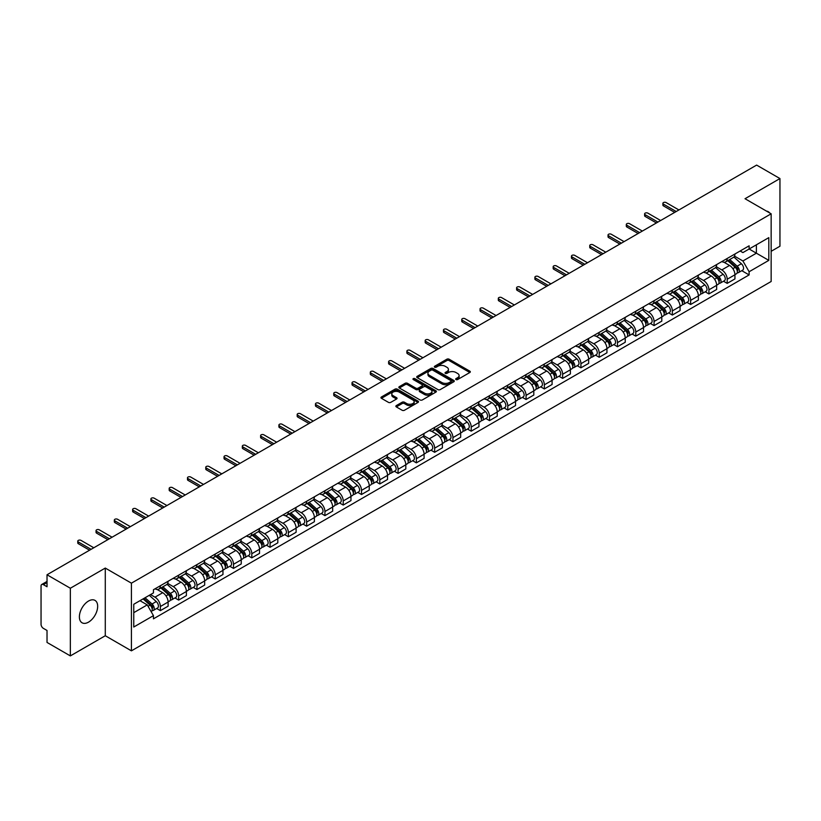 <?xml version="1.0" encoding="UTF-8"?>
<svg xmlns="http://www.w3.org/2000/svg" width="821" height="821" viewBox="0 0 821 821"><rect width="100%" height="100%" fill="white"/><g stroke="black" fill="none" stroke-linecap="round" stroke-linejoin="round"><path stroke-width="1.23" d="M456.014 379.559A1.139 0.657 0 0 0 457.625 379.559L469.848 372.498A1.632 0.944 0 0 0 470.32 371.841A1.632 0.944 0 0 0 469.848 371.174L449.138 359.218A1.632 0.944 0 0 0 446.84 359.218L434.607 366.279A1.139 0.657 0 0 0 436.218 367.203L437.809 366.289A5.203 3.007 0 0 1 445.167 366.289L446.891 367.285A5.203 3.007 0 0 1 448.42 369.409A5.203 3.007 0 0 1 446.891 371.544L445.31 372.457A1.139 0.657 0 0 0 446.922 373.381L448.502 372.467A5.203 3.007 0 0 1 455.871 372.467L457.595 373.463A5.203 3.007 0 0 1 459.113 375.587A5.203 3.007 0 0 1 457.595 377.711L456.014 378.625A1.139 0.657 0 0 0 456.014 379.559L456.014 378.625M88.524 622.144A12.931 7.461 120 0 0 96.97 610.752A12.931 7.461 120 0 0 94.99 600.387A12.931 7.461 120 0 0 88.524 601.034A12.931 7.461 120 0 0 80.078 612.425A12.931 7.461 120 0 0 82.059 622.78A12.931 7.461 120 0 0 88.524 622.144M769.626 212.926A12.931 7.461 120 0 0 768.251 211.685A12.931 7.461 120 0 0 766.486 211.11M396.327 405.584A1.632 0.944 0 0 0 395.855 406.241A1.632 0.944 0 0 0 396.327 406.908L402.136 410.264A1.632 0.944 0 0 0 404.435 410.264L418.012 402.423A1.632 0.944 0 0 0 418.494 401.767A1.632 0.944 0 0 0 418.012 401.1L397.302 389.144A1.632 0.944 0 0 0 395.004 389.144L381.426 396.984A1.632 0.944 0 0 0 380.954 397.641A1.632 0.944 0 0 0 381.426 398.308L388.446 402.362A1.632 0.944 0 0 0 390.745 402.362L396.564 399.006A1.632 0.944 0 0 0 397.036 398.339A1.632 0.944 0 0 0 396.564 397.672L393.074 395.671A4.351 2.514 0 0 1 391.802 393.895A4.351 2.514 0 0 1 394.49 391.566A4.351 2.514 0 0 1 399.232 392.11L412.871 399.981A4.351 2.514 0 0 1 414.143 401.767A4.351 2.514 0 0 1 411.454 404.086A4.351 2.514 0 0 1 406.713 403.542L404.435 402.228A1.632 0.944 0 0 0 402.136 402.228L396.327 405.584L396.327 406.908L402.136 403.583L402.136 402.228M131.422 583.167L105.283 568.07L70.349 588.236L47.023 574.772L756.623 165.093L779.95 178.557L745.016 198.723L771.155 213.809L131.422 583.167L131.422 650.837L771.155 281.49L771.155 213.809M437.921 389.606A1.632 0.944 0 0 0 440.22 389.606L453.797 381.765A1.632 0.944 0 0 0 454.27 381.108A1.632 0.944 0 0 0 453.797 380.441L433.088 368.485A1.632 0.944 0 0 0 430.789 368.485L417.212 376.326A1.632 0.944 0 0 0 416.729 376.983A1.632 0.944 0 0 0 417.212 377.65L437.921 389.606M413.692 379.805A1.139 0.657 0 0 1 414.851 379.969L414.851 378.614L435.91 390.765A1.632 0.944 0 0 1 436.382 391.432A1.632 0.944 0 0 1 435.91 392.099L422.333 399.94A1.632 0.944 0 0 1 420.034 399.94L399.324 387.974L399.324 386.65A1.632 0.944 0 0 0 398.842 387.317A1.632 0.944 0 0 0 399.324 387.974M399.324 386.65L405.133 383.294A1.632 0.944 0 0 1 407.432 383.294L415.826 388.148A1.632 0.944 0 0 0 418.135 388.148L421.984 385.921A1.632 0.944 0 0 0 422.466 385.254A1.632 0.944 0 0 0 421.984 384.587L413.24 379.538A1.139 0.657 0 0 1 414.851 378.614M70.349 588.236L70.349 655.907L47.023 642.443L47.023 630.466L43.39 628.373A3.315 1.919 -120 0 1 41.05 624.309L41.05 586.009A3.315 1.919 -120 0 1 41.738 584.49L47.023 581.432M771.155 251.308L779.95 246.228L779.95 178.557M70.349 655.907L105.283 635.741L131.422 650.837M47.023 574.772L47.023 586.748L43.39 584.655A3.315 1.919 -120 0 0 41.738 584.49M727.201 258.471A7.625 4.403 60 0 1 725.631 261.899L733.358 257.435A7.625 4.403 -120 0 0 734.939 254.007M716.23 266.692L721.813 269.914A7.625 4.403 60 0 1 727.201 279.253L734.939 274.789A7.625 4.403 -120 0 0 729.551 265.45L724.009 262.248M734.939 274.789L734.939 278.914L727.201 283.378L723.496 281.234M725.631 261.899A7.625 4.403 60 0 1 721.875 261.55M727.201 279.253L727.201 283.378M708.923 269.031A7.625 4.403 60 0 1 707.343 272.459L715.081 267.985A7.625 4.403 -120 0 0 716.651 264.567M705.208 291.794L708.923 293.939L716.651 289.474L716.651 285.339A7.625 4.403 -120 0 0 711.263 276L705.732 272.808M707.343 272.459A7.625 4.403 60 0 1 703.587 272.11M697.942 277.241L703.525 280.474A7.625 4.403 60 0 1 708.923 289.813L708.923 293.939M690.635 279.592A7.625 4.403 60 0 1 689.055 283.009L696.793 278.545A7.625 4.403 -120 0 0 698.373 275.127M686.931 302.354L690.635 304.488L698.373 300.024L698.373 295.899A7.625 4.403 -120 0 0 692.975 286.56L687.444 283.368M689.055 283.009A7.625 4.403 60 0 1 685.299 282.67M679.655 287.802L685.248 291.024A7.625 4.403 60 0 1 690.635 300.363L690.635 304.488M672.348 290.141A7.625 4.403 60 0 1 670.767 293.569L678.505 289.105A7.625 4.403 -120 0 0 680.086 285.677M668.643 312.904L672.348 315.048L680.086 310.584L680.086 306.459A7.625 4.403 -120 0 0 674.698 297.12L669.156 293.918M670.767 293.569A7.625 4.403 60 0 1 667.021 293.22M661.367 298.362L666.96 301.584A7.625 4.403 60 0 1 672.348 310.923L672.348 315.048M654.06 300.702A7.625 4.403 60 0 1 652.49 304.129L660.217 299.655A7.625 4.403 -120 0 0 661.798 296.237M650.355 323.464L654.07 325.609L661.798 321.144L661.798 317.009A7.625 4.403 -120 0 0 656.41 307.67L650.868 304.478M652.49 304.129A7.625 4.403 60 0 1 648.734 303.78M643.089 308.912L648.672 312.144A7.625 4.403 60 0 1 654.07 321.483L654.07 325.609M635.782 311.262A7.625 4.403 60 0 1 634.202 314.679L641.94 310.215A7.625 4.403 -120 0 0 643.52 306.797M632.067 334.024L635.782 336.158L643.52 331.694L643.52 327.569A7.625 4.403 -120 0 0 638.122 318.23L632.591 315.038M634.202 314.679A7.625 4.403 60 0 1 630.446 314.34M624.802 319.472L630.384 322.694A7.625 4.403 60 0 1 635.782 332.033L635.782 336.158M617.495 321.822A7.625 4.403 60 0 1 615.914 325.239L623.652 320.775A7.625 4.403 -120 0 0 625.233 317.347M613.79 344.574L617.495 346.719L625.233 342.254L625.233 338.129A7.625 4.403 -120 0 0 619.834 328.79L614.303 325.588M615.914 325.239A7.625 4.403 60 0 1 612.158 324.9M606.514 330.032L612.107 333.254A7.625 4.403 60 0 1 617.495 342.593L617.495 346.719M599.207 332.372A7.625 4.403 60 0 1 597.626 335.799L605.364 331.335A7.625 4.403 -120 0 0 606.945 327.907M595.502 355.134L599.207 357.279L606.945 352.814L606.945 348.679A7.625 4.403 -120 0 0 601.557 339.34L596.015 336.148M597.626 335.799A7.625 4.403 60 0 1 593.881 335.45M588.236 340.582L593.819 343.814A7.625 4.403 60 0 1 599.207 353.153L599.207 357.279M580.929 342.932A7.625 4.403 60 0 1 579.349 346.349L587.087 341.885A7.625 4.403 -120 0 0 588.657 338.468M577.214 365.694L580.929 367.829L588.657 363.364L588.657 359.239A7.625 4.403 -120 0 0 583.269 349.9L577.727 346.708M579.349 346.349A7.625 4.403 60 0 1 575.593 346.01M569.948 351.142L575.531 354.364A7.625 4.403 60 0 1 580.929 363.703L580.929 367.829M562.642 353.492A7.625 4.403 60 0 1 561.061 356.909L568.799 352.445A7.625 4.403 -120 0 0 570.379 349.017M558.927 376.244L562.642 378.389L570.379 373.924L570.379 369.799A7.625 4.403 -120 0 0 564.981 360.46L559.45 357.258M561.061 356.909A7.625 4.403 60 0 1 557.305 356.571M551.661 361.702L557.243 364.924A7.625 4.403 60 0 1 562.642 374.263L562.642 378.389M544.354 364.042A7.625 4.403 60 0 1 542.773 367.469L550.511 363.005A7.625 4.403 -120 0 0 552.092 359.577M540.649 386.804L544.354 388.949L552.092 384.485L552.092 380.349A7.625 4.403 -120 0 0 546.704 371.01L541.162 367.818M542.773 367.469A7.625 4.403 60 0 1 539.017 367.12M533.373 372.252L538.966 375.484A7.625 4.403 60 0 1 544.354 384.823L544.354 388.949M526.066 374.602A7.625 4.403 60 0 1 524.496 378.019L532.224 373.555A7.625 4.403 -120 0 0 533.804 370.138M522.361 397.364L526.066 399.499L533.804 395.034L533.804 390.909A7.625 4.403 -120 0 0 528.416 381.57L522.874 378.378M524.496 378.019A7.625 4.403 60 0 1 520.74 377.681M515.095 382.812L520.678 386.034A7.625 4.403 60 0 1 526.066 395.373L526.066 399.499M507.789 385.162A7.625 4.403 60 0 1 506.208 388.579L513.946 384.115A7.625 4.403 -120 0 0 515.516 380.687M504.073 407.914L507.789 410.059L515.526 405.595L515.526 401.469A7.625 4.403 -120 0 0 510.128 392.13L504.597 388.928M506.208 388.579A7.625 4.403 60 0 1 502.452 388.241M496.808 393.372L502.39 396.594A7.625 4.403 60 0 1 507.789 405.933L507.789 410.059M489.501 395.712A7.625 4.403 60 0 1 487.92 399.139L495.658 394.675A7.625 4.403 -120 0 0 497.239 391.248M485.796 418.474L489.501 420.619L497.239 416.155L497.239 412.019A7.625 4.403 -120 0 0 491.841 402.68L486.309 399.488M487.92 399.139A7.625 4.403 60 0 1 484.164 398.79M478.52 403.922L484.113 407.154A7.625 4.403 60 0 1 489.501 416.493L489.501 420.619M471.213 406.272A7.625 4.403 60 0 1 469.633 409.689L477.37 405.225A7.625 4.403 -120 0 0 478.951 401.808M467.508 429.034L471.213 431.169L478.951 426.704L478.951 422.579A7.625 4.403 -120 0 0 473.563 413.24L468.021 410.048M469.633 409.689A7.625 4.403 60 0 1 465.887 409.351M460.232 414.482L465.825 417.704A7.625 4.403 60 0 1 471.213 427.043L471.213 431.169M452.925 416.832A7.625 4.403 60 0 1 451.355 420.249L459.083 415.785A7.625 4.403 -120 0 0 460.663 412.358M449.22 439.594L452.935 441.729L460.663 437.265L460.663 433.139A7.625 4.403 -120 0 0 455.275 423.8L449.734 420.598M451.355 420.249A7.625 4.403 60 0 1 447.599 419.911M441.955 425.042L447.537 428.264A7.625 4.403 60 0 1 452.935 437.603L452.935 441.729M434.648 427.382A7.625 4.403 60 0 1 433.067 430.809L440.805 426.345A7.625 4.403 -120 0 0 442.386 422.918M430.933 450.144L434.648 452.289L442.386 447.825L442.386 443.689A7.625 4.403 -120 0 0 436.988 434.35L431.456 431.158M433.067 430.809A7.625 4.403 60 0 1 429.311 430.461M423.667 435.592L429.25 438.825A7.625 4.403 60 0 1 434.648 448.163L434.648 452.289M416.36 437.942A7.625 4.403 60 0 1 414.779 441.359L422.517 436.895A7.625 4.403 -120 0 0 424.098 433.478M412.655 460.704L416.36 462.849L424.098 458.375L424.098 454.249A7.625 4.403 -120 0 0 418.7 444.91L413.168 441.719M414.779 441.359A7.625 4.403 60 0 1 411.023 441.021M405.379 446.152L410.972 449.374A7.625 4.403 60 0 1 416.36 458.713L416.36 462.849M398.072 448.502A7.625 4.403 60 0 1 396.492 451.919L404.23 447.455A7.625 4.403 -120 0 0 405.81 444.028M394.367 471.264L398.072 473.399L405.81 468.935L405.81 464.809A7.625 4.403 -120 0 0 400.422 455.47L394.88 452.268M396.492 451.919A7.625 4.403 60 0 1 392.746 451.581M387.102 456.712L392.684 459.934A7.625 4.403 60 0 1 398.072 469.273L398.072 473.399M379.795 459.052A7.625 4.403 60 0 1 378.214 462.48L385.952 458.015A7.625 4.403 -120 0 0 387.522 454.588M376.08 481.814L379.795 483.959L387.522 479.495L387.522 475.359A7.625 4.403 -120 0 0 382.134 466.02L376.593 462.828M378.214 462.48A7.625 4.403 60 0 1 374.458 462.131M368.814 467.262L374.397 470.495A7.625 4.403 60 0 1 379.795 479.833L379.795 483.959M361.507 469.612A7.625 4.403 60 0 1 359.926 473.029L367.664 468.565A7.625 4.403 -120 0 0 369.245 465.148M357.792 492.374L361.507 494.519L369.245 490.045L369.245 485.919A7.625 4.403 -120 0 0 363.847 476.58L358.315 473.389M359.926 473.029A7.625 4.403 60 0 1 356.17 472.691M350.526 477.822L356.119 481.044A7.625 4.403 60 0 1 361.507 490.383L361.507 494.519M343.219 480.172A7.625 4.403 60 0 1 341.639 483.59L349.377 479.125A7.625 4.403 -120 0 0 350.957 475.698M339.514 502.934L343.219 505.069L350.957 500.605L350.957 496.479A7.625 4.403 -120 0 0 345.569 487.14L340.027 483.938M341.639 483.59A7.625 4.403 60 0 1 337.893 483.251M332.238 488.382L337.831 491.605A7.625 4.403 60 0 1 343.219 500.943L343.219 505.069M324.931 490.722A7.625 4.403 60 0 1 323.361 494.15L331.089 489.685A7.625 4.403 -120 0 0 332.669 486.258M321.227 513.484L324.931 515.629L332.669 511.165L332.669 507.029A7.625 4.403 -120 0 0 327.281 497.69L321.74 494.499M323.361 494.15A7.625 4.403 60 0 1 319.605 493.801M313.961 498.932L319.543 502.165A7.625 4.403 60 0 1 324.931 511.504L324.931 515.629M306.654 501.282A7.625 4.403 60 0 1 305.073 504.699L312.811 500.235A7.625 4.403 -120 0 0 314.381 496.818M302.939 524.044L306.654 526.189L314.392 521.715L314.392 517.589A7.625 4.403 -120 0 0 308.994 508.25L303.462 505.059M305.073 504.699A7.625 4.403 60 0 1 301.317 504.361M295.673 509.492L301.256 512.715A7.625 4.403 60 0 1 306.654 522.053L306.654 526.189M288.366 511.842A7.625 4.403 60 0 1 286.786 515.26L294.523 510.795A7.625 4.403 -120 0 0 296.104 507.368M284.661 534.604L288.366 536.739L296.104 532.275L296.104 528.149A7.625 4.403 -120 0 0 290.706 518.81L285.174 515.609M286.786 515.26A7.625 4.403 60 0 1 283.029 514.921M277.385 520.052L282.978 523.275A7.625 4.403 60 0 1 288.366 532.613L288.366 536.739M270.078 522.392A7.625 4.403 60 0 1 268.498 525.82L276.236 521.356A7.625 4.403 -120 0 0 277.816 517.928M266.373 545.154L270.078 547.299L277.816 542.835L277.816 538.699A7.625 4.403 -120 0 0 272.428 529.36L266.887 526.169M268.498 525.82A7.625 4.403 60 0 1 264.752 525.471M259.097 530.602L264.69 533.835A7.625 4.403 60 0 1 270.078 543.174L270.078 547.299M251.801 532.952A7.625 4.403 60 0 1 250.22 536.37L257.948 531.905A7.625 4.403 -120 0 0 259.528 528.488M248.086 555.714L251.801 557.859L259.528 553.385L259.528 549.259A7.625 4.403 -120 0 0 254.141 539.92L248.599 536.729M250.22 536.37A7.625 4.403 60 0 1 246.464 536.031M240.82 541.162L246.403 544.385A7.625 4.403 60 0 1 251.801 553.723L251.801 557.859M233.513 543.512A7.625 4.403 60 0 1 231.933 546.93L239.67 542.465A7.625 4.403 -120 0 0 241.251 539.038M229.798 566.274L233.513 568.409L241.251 563.945L241.251 559.819A7.625 4.403 -120 0 0 235.853 550.481L230.321 547.279M231.933 546.93A7.625 4.403 60 0 1 228.176 546.591M222.532 551.722L228.115 554.945A7.625 4.403 60 0 1 233.513 564.284L233.513 568.409M215.225 554.062A7.625 4.403 60 0 1 213.645 557.49L221.383 553.026A7.625 4.403 -120 0 0 222.963 549.598M211.52 576.824L215.225 578.969L222.963 574.505L222.963 570.369A7.625 4.403 -120 0 0 217.575 561.03L212.034 557.839M213.645 557.49A7.625 4.403 60 0 1 209.889 557.141M204.244 562.272L209.837 565.505A7.625 4.403 60 0 1 215.225 574.844L215.225 578.969M196.937 564.622A7.625 4.403 60 0 1 195.357 568.04L203.095 563.575A7.625 4.403 -120 0 0 204.675 560.158M193.233 587.384L196.937 589.529L204.675 585.055L204.675 580.929A7.625 4.403 -120 0 0 199.287 571.59L193.746 568.399M195.357 568.04A7.625 4.403 60 0 1 191.611 567.701M185.967 572.832L191.55 576.055A7.625 4.403 60 0 1 196.937 585.394L196.937 589.529M178.66 575.182A7.625 4.403 60 0 1 177.079 578.6L184.817 574.136A7.625 4.403 -120 0 0 186.388 570.708M174.945 597.945L178.66 600.079L186.388 595.615L186.388 591.489A7.625 4.403 -120 0 0 181 582.151L175.468 578.949M177.079 578.6A7.625 4.403 60 0 1 173.323 578.261M167.679 583.392L173.262 586.615A7.625 4.403 60 0 1 178.66 595.954L178.66 600.079M160.372 585.732A7.625 4.403 60 0 1 158.792 589.16L166.53 584.696A7.625 4.403 -120 0 0 168.11 581.268M156.657 608.494L160.372 610.639L168.11 606.175L168.11 602.039A7.625 4.403 -120 0 0 162.712 592.7L157.18 589.509M158.792 589.16A7.625 4.403 60 0 1 155.036 588.811M150.52 594.599L154.984 597.175A7.625 4.403 60 0 1 160.372 606.514L160.372 610.639M740.152 251L742.913 252.591L768.815 237.638L756.387 244.802L756.387 253.196L742.913 260.975L734.508 256.131M133.761 612.671L147.246 604.882L153.455 615.647L133.761 627.018L133.761 604.277L153.455 592.906L153.455 589.724L749.121 245.818L749.121 248.999L768.815 260.37L749.121 271.741L742.913 260.975M768.815 237.638L768.815 260.37M153.455 615.647L153.455 618.829L749.121 274.922L749.121 271.741M105.283 568.07L105.283 635.741M147.246 604.882L139.981 600.695M741.784 270.684L749.121 274.922M456.466 379.723L457.595 379.066A5.203 3.007 0 0 0 459.113 376.942L459.113 375.587M448.42 369.409L448.42 370.764A5.203 3.007 0 0 1 446.891 372.888L445.762 373.545M469.828 372.518L449.138 360.573A1.632 0.944 0 0 0 446.84 360.573L435.068 367.367M453.777 381.786L433.088 369.84A1.632 0.944 0 0 0 430.789 369.84L417.232 377.66L417.212 376.326M450.924 381.57A1.139 0.657 0 0 0 450.924 380.636L432.739 370.148A1.139 0.657 0 0 0 431.128 370.148L429.465 371.102A5.203 3.007 0 0 0 427.936 373.237A5.203 3.007 0 0 0 429.465 375.361L441.893 382.535A5.203 3.007 0 0 0 449.251 382.535L450.924 381.57L450.924 382.925A1.139 0.657 0 0 0 451.252 382.453L451.252 381.108M427.936 373.237L427.936 374.581A5.203 3.007 0 0 0 429.465 376.716L429.465 375.361M450.924 382.925L449.251 383.889A5.203 3.007 0 0 1 441.893 383.889L429.465 376.716M399.345 387.994L405.133 384.649L405.133 383.294M422.466 385.254L422.466 386.609A1.632 0.944 0 0 1 421.984 387.276L418.135 389.503A1.632 0.944 0 0 1 415.826 389.503L407.432 384.649A1.632 0.944 0 0 0 405.133 384.649M414.851 379.969L435.879 392.11M424.549 393.177A4.351 2.514 0 0 0 429.291 393.721A4.351 2.514 0 0 0 431.979 391.401A4.351 2.514 0 0 0 430.697 389.626L425.894 386.845A1.632 0.944 0 0 0 423.595 386.845L419.736 389.072A1.632 0.944 0 0 0 419.264 389.739A1.632 0.944 0 0 0 419.736 390.406L424.549 393.177L424.549 394.532A4.351 2.514 0 0 0 429.291 395.075A4.351 2.514 0 0 0 431.979 392.756L431.979 391.401M419.264 389.739L419.264 391.094A1.632 0.944 0 0 0 419.736 391.761L419.736 390.406M424.549 394.532L419.736 391.761M414.143 401.767L414.143 403.111A4.351 2.514 0 0 1 411.454 405.441A4.351 2.514 0 0 1 406.713 404.897L404.435 403.583A1.632 0.944 0 0 0 402.136 403.583M391.802 393.895L391.802 395.24A4.351 2.514 0 0 0 393.074 397.025L393.074 395.671M396.564 397.672L396.564 399.006L393.074 397.025M418.012 401.1L418.012 402.423L397.302 390.498A1.632 0.944 0 0 0 395.004 390.498L381.447 398.318M727.734 260.678L735.185 267.328A4.146 2.391 60 0 1 736.488 273.742L734.939 274.635M727.929 260.862L731.439 262.884M728.484 260.247L736.776 267.646A1.991 1.149 60 0 1 737.402 270.725A1.991 1.149 60 0 1 737.217 270.797M729.725 259.528L737.176 266.178A4.146 2.391 60 0 1 738.479 272.593A4.146 2.391 60 0 1 737.227 272.726M733.882 257.035L741.394 263.746A4.146 2.391 60 0 1 742.697 270.15L738.479 272.593M674.698 212.393L663.44 205.897A1.909 1.098 180 0 1 662.886 205.117L662.886 203.362A1.909 1.098 -0 0 0 663.44 204.131L676.217 211.51M678.916 209.96L666.139 202.582A1.909 1.098 -0 0 0 664.056 202.346A1.909 1.098 -0 0 0 662.886 203.362M709.447 271.238L716.897 277.888A4.146 2.391 60 0 1 718.201 284.292L716.651 285.185M709.642 271.412L713.151 273.444M710.196 270.807L718.488 278.206A1.991 1.149 60 0 1 719.114 281.275A1.991 1.149 60 0 1 718.929 281.346M711.438 270.088L718.888 276.739A4.146 2.391 60 0 1 720.191 283.142A4.146 2.391 60 0 1 718.939 283.276M715.594 267.595L723.116 274.296A4.146 2.391 60 0 1 724.409 280.71L720.191 283.142M691.159 281.798L698.62 288.448A4.146 2.391 60 0 1 699.913 294.852L698.373 295.745M691.364 281.972L694.864 283.994M691.918 281.357L700.21 288.756A1.991 1.149 60 0 1 700.826 291.835A1.991 1.149 60 0 1 700.652 291.907M693.16 280.649L700.611 287.299A4.146 2.391 60 0 1 701.904 293.702A4.146 2.391 60 0 1 700.652 293.836M697.306 278.155L704.829 284.856A4.146 2.391 60 0 1 706.132 291.27L701.904 293.702M656.41 222.953L645.152 216.457A1.909 1.098 180 0 1 644.598 215.677L644.598 213.912A1.909 1.098 -0 0 0 645.152 214.692L657.929 222.07M660.628 220.51L647.851 213.132A1.909 1.098 -0 0 0 645.778 212.896A1.909 1.098 -0 0 0 644.598 213.912M638.122 233.503L626.875 227.007A1.909 1.098 180 0 1 626.31 226.227L626.31 224.472A1.909 1.098 -0 0 0 626.875 225.252L639.651 232.63M642.34 231.07L629.563 223.692A1.909 1.098 -0 0 0 627.49 223.456A1.909 1.098 -0 0 0 626.31 224.472M672.881 292.348L680.332 298.998A4.146 2.391 60 0 1 681.635 305.412L680.086 306.305M673.076 292.533L676.586 294.554M673.631 291.917L681.923 299.316A1.991 1.149 60 0 1 682.549 302.395A1.991 1.149 60 0 1 682.364 302.467M674.872 291.198L682.323 297.849A4.146 2.391 60 0 1 683.626 304.263A4.146 2.391 60 0 1 682.374 304.396M679.029 288.705L686.541 295.416A4.146 2.391 60 0 1 687.844 301.82L683.626 304.263M654.594 302.908L662.044 309.558A4.146 2.391 60 0 1 663.347 315.962L661.798 316.855M654.789 303.082L658.298 305.114M655.343 302.477L663.635 309.876A1.991 1.149 60 0 1 664.261 312.945A1.991 1.149 60 0 1 664.076 313.017M656.584 301.759L664.035 308.409A4.146 2.391 60 0 1 665.338 314.812A4.146 2.391 60 0 1 664.086 314.946M660.741 299.265L668.253 305.966A4.146 2.391 60 0 1 669.556 312.38L665.338 314.812M636.306 313.468L643.756 320.118A4.146 2.391 60 0 1 645.06 326.522L643.51 327.415M636.511 313.643L640.011 315.664M637.065 313.027L645.347 320.426A1.991 1.149 60 0 1 645.973 323.505A1.991 1.149 60 0 1 645.799 323.577M638.297 312.319L645.747 318.969A4.146 2.391 60 0 1 647.051 325.373A4.146 2.391 60 0 1 645.799 325.506M642.453 309.825L649.975 316.526A4.146 2.391 60 0 1 651.269 322.94L647.051 325.373M619.834 244.063L608.587 237.567A1.909 1.098 180 0 1 608.033 236.787L608.033 235.032A1.909 1.098 -0 0 0 608.587 235.801L621.364 243.18M624.063 241.631L611.286 234.252A1.909 1.098 -0 0 0 609.203 234.016A1.909 1.098 -0 0 0 608.033 235.032M601.557 254.623L590.299 248.127A1.909 1.098 180 0 1 589.745 247.347L589.745 245.582A1.909 1.098 -0 0 0 590.299 246.362L603.076 253.74M605.775 252.18L592.998 244.802A1.909 1.098 -0 0 0 590.925 244.566A1.909 1.098 -0 0 0 589.745 245.582M583.269 265.173L572.021 258.677A1.909 1.098 180 0 1 571.457 257.897L571.457 256.142A1.909 1.098 -0 0 0 572.021 256.922L584.788 264.3M587.487 262.741L574.71 255.362A1.909 1.098 -0 0 0 572.637 255.126A1.909 1.098 -0 0 0 571.457 256.142M618.028 324.018L625.479 330.668A4.146 2.391 60 0 1 626.772 337.082L625.233 337.975M618.223 324.203L621.733 326.224M618.777 323.587L627.07 330.986A1.991 1.149 60 0 1 627.696 334.065A1.991 1.149 60 0 1 627.511 334.137M620.019 322.869L627.47 329.519A4.146 2.391 60 0 1 628.773 335.933A4.146 2.391 60 0 1 627.521 336.066M624.176 320.375L631.688 327.086A4.146 2.391 60 0 1 632.991 333.49L628.773 335.933M564.981 275.733L553.734 269.237A1.909 1.098 180 0 1 553.169 268.457L553.169 266.702A1.909 1.098 -0 0 0 553.734 267.472L566.511 274.85M569.199 273.301L556.433 265.922A1.909 1.098 -0 0 0 554.349 265.686A1.909 1.098 -0 0 0 553.169 266.702M599.74 334.578L607.191 341.228A4.146 2.391 60 0 1 608.494 347.632L606.945 348.525M599.935 334.752L603.445 336.784M600.49 334.147L608.782 341.546A1.991 1.149 60 0 1 609.408 344.615A1.991 1.149 60 0 1 609.223 344.687M601.731 333.429L609.182 340.079A4.146 2.391 60 0 1 610.485 346.483A4.146 2.391 60 0 1 609.233 346.616M605.888 330.935L613.4 337.636A4.146 2.391 60 0 1 614.703 344.05L610.485 346.483M546.704 286.293L535.446 279.797A1.909 1.098 180 0 1 534.892 279.017L534.892 277.252A1.909 1.098 -0 0 0 535.446 278.032L548.223 285.41M550.922 283.85L538.145 276.472A1.909 1.098 -0 0 0 536.062 276.236A1.909 1.098 -0 0 0 534.892 277.252M581.453 345.138L588.903 351.788A4.146 2.391 60 0 1 590.207 358.192L588.657 359.085M581.648 345.313L585.157 347.334M582.202 344.707L590.494 352.096A1.991 1.149 60 0 1 591.12 355.175A1.991 1.149 60 0 1 590.935 355.247M583.444 343.989L590.894 350.639A4.146 2.391 60 0 1 592.198 357.043A4.146 2.391 60 0 1 590.946 357.176M587.6 341.495L595.112 348.196A4.146 2.391 60 0 1 596.415 354.61L592.198 357.043M528.416 296.843L517.158 290.347A1.909 1.098 180 0 1 516.604 289.567L516.604 287.812A1.909 1.098 -0 0 0 517.158 288.592L529.935 295.971M532.634 294.411L519.857 287.032A1.909 1.098 -0 0 0 517.784 286.796A1.909 1.098 -0 0 0 516.604 287.812M563.165 355.688L570.616 362.338A4.146 2.391 60 0 1 571.919 368.752L570.379 369.645M563.37 355.873L566.87 357.894M563.924 355.257L572.216 362.656A1.991 1.149 60 0 1 572.832 365.735A1.991 1.149 60 0 1 572.658 365.807M565.166 354.539L572.617 361.189A4.146 2.391 60 0 1 573.91 367.603A4.146 2.391 60 0 1 572.658 367.736M569.312 352.045L576.835 358.756A4.146 2.391 60 0 1 578.138 365.16L573.91 367.603M510.128 307.403L498.881 300.907A1.909 1.098 180 0 1 498.316 300.127L498.316 298.372A1.909 1.098 -0 0 0 498.881 299.142L511.657 306.52M514.346 304.971L501.569 297.592A1.909 1.098 -0 0 0 499.496 297.356A1.909 1.098 -0 0 0 498.316 298.372M544.887 366.248L552.338 372.898A4.146 2.391 60 0 1 553.631 379.302L552.092 380.195M545.082 366.423L548.592 368.455M545.637 365.817L553.929 373.216A1.991 1.149 60 0 1 554.555 376.285A1.991 1.149 60 0 1 554.37 376.357M546.878 365.099L554.329 371.749A4.146 2.391 60 0 1 555.632 378.153A4.146 2.391 60 0 1 554.38 378.286M551.035 362.605L558.547 369.306A4.146 2.391 60 0 1 559.85 375.72L555.632 378.153M526.6 376.808L534.05 383.458A4.146 2.391 60 0 1 535.354 389.862L533.804 390.755M526.795 376.983L530.304 379.004M527.349 376.377L535.641 383.766A1.991 1.149 60 0 1 536.267 386.845A1.991 1.149 60 0 1 536.082 386.917M528.591 375.659L536.041 382.309A4.146 2.391 60 0 1 537.345 388.713A4.146 2.391 60 0 1 536.092 388.846M532.747 373.165L540.259 379.866A4.146 2.391 60 0 1 541.562 386.281L537.345 388.713M508.312 387.358L515.762 394.008A4.146 2.391 60 0 1 517.066 400.422L515.516 401.315M508.507 387.543L512.017 389.565M509.061 386.927L517.353 394.326A1.991 1.149 60 0 1 517.979 397.405A1.991 1.149 60 0 1 517.805 397.477M510.303 386.209L517.753 392.859A4.146 2.391 60 0 1 519.057 399.273A4.146 2.391 60 0 1 517.805 399.406M514.459 383.715L521.982 390.427A4.146 2.391 60 0 1 523.275 396.83L519.057 399.273M490.024 397.918L497.485 404.568A4.146 2.391 60 0 1 498.778 410.972L497.239 411.865M490.229 398.093L493.729 400.125M490.784 397.487L499.076 404.886A1.991 1.149 60 0 1 499.691 407.955A1.991 1.149 60 0 1 499.517 408.027M492.025 396.769L499.476 403.419A4.146 2.391 60 0 1 500.769 409.823A4.146 2.391 60 0 1 499.517 409.956M496.171 394.275L503.694 400.987A4.146 2.391 60 0 1 504.997 407.39L500.769 409.823M471.747 408.478L479.197 415.128A4.146 2.391 60 0 1 480.501 421.532L478.951 422.425M471.942 408.653L475.451 410.674M472.496 408.047L480.788 415.436A1.991 1.149 60 0 1 481.414 418.515A1.991 1.149 60 0 1 481.229 418.587M473.738 407.329L481.188 413.979A4.146 2.391 60 0 1 482.491 420.383A4.146 2.391 60 0 1 481.239 420.516M477.894 404.835L485.406 411.537A4.146 2.391 60 0 1 486.709 417.951L482.491 420.383M453.459 419.028L460.909 425.678A4.146 2.391 60 0 1 462.213 432.092L460.663 432.985M453.654 419.213L457.164 421.235M454.208 418.597L462.5 425.996A1.991 1.149 60 0 1 463.126 429.075A1.991 1.149 60 0 1 462.941 429.147M455.45 417.879L462.9 424.529A4.146 2.391 60 0 1 464.204 430.943A4.146 2.391 60 0 1 462.952 431.076M459.606 415.385L467.118 422.097A4.146 2.391 60 0 1 468.422 428.5L464.204 430.943M491.841 317.963L480.593 311.467A1.909 1.098 180 0 1 480.039 310.687L480.039 308.922A1.909 1.098 -0 0 0 480.593 309.702L493.37 317.08M496.069 315.521L483.292 308.142A1.909 1.098 -0 0 0 481.209 307.906A1.909 1.098 -0 0 0 480.039 308.922M473.563 328.513L462.305 322.017A1.909 1.098 180 0 1 461.751 321.237L461.751 319.482A1.909 1.098 -0 0 0 462.305 320.262L475.082 327.641M477.781 326.081L465.004 318.702A1.909 1.098 -0 0 0 462.921 318.466A1.909 1.098 -0 0 0 461.751 319.482M455.275 339.073L444.017 332.577A1.909 1.098 180 0 1 443.463 331.797L443.463 330.042A1.909 1.098 -0 0 0 444.017 330.812L456.794 338.19M459.493 336.641L446.716 329.262A1.909 1.098 -0 0 0 444.643 329.026A1.909 1.098 -0 0 0 443.463 330.042M436.988 349.633L425.74 343.137A1.909 1.098 180 0 1 425.175 342.357L425.175 340.592A1.909 1.098 -0 0 0 425.74 341.372L438.517 348.751M441.205 347.191L428.429 339.822A1.909 1.098 -0 0 0 426.356 339.576A1.909 1.098 -0 0 0 425.175 340.592M418.7 360.183L407.452 353.687A1.909 1.098 180 0 1 406.898 352.907L406.898 351.152A1.909 1.098 -0 0 0 407.452 351.932L420.229 359.311M422.928 357.751L410.151 350.372A1.909 1.098 -0 0 0 408.068 350.136A1.909 1.098 -0 0 0 406.898 351.152M400.422 370.743L389.164 364.247A1.909 1.098 180 0 1 388.61 363.467L388.61 361.712A1.909 1.098 -0 0 0 389.164 362.492L401.941 369.861M404.64 368.311L391.863 360.932A1.909 1.098 -0 0 0 389.79 360.696A1.909 1.098 -0 0 0 388.61 361.712M435.171 429.588L442.622 436.238A4.146 2.391 60 0 1 443.925 442.642L442.375 443.535M435.376 429.763L438.876 431.795M435.93 429.157L444.212 436.556A1.991 1.149 60 0 1 444.838 439.625A1.991 1.149 60 0 1 444.664 439.697M437.162 428.439L444.623 435.089A4.146 2.391 60 0 1 445.916 441.493A4.146 2.391 60 0 1 444.664 441.626M441.318 425.945L448.841 432.657A4.146 2.391 60 0 1 450.134 439.061L445.916 441.493M382.134 381.303L370.887 374.807A1.909 1.098 180 0 1 370.322 374.027L370.322 372.262A1.909 1.098 -0 0 0 370.887 373.042L383.653 380.421M386.352 378.861L373.576 371.492A1.909 1.098 -0 0 0 371.503 371.246A1.909 1.098 -0 0 0 370.322 372.262M416.894 440.148L424.344 446.798A4.146 2.391 60 0 1 425.637 453.202L424.098 454.095M417.089 440.323L420.598 442.345M417.643 439.717L425.935 447.106A1.991 1.149 60 0 1 426.561 450.185A1.991 1.149 60 0 1 426.376 450.257M418.884 438.999L426.335 445.649A4.146 2.391 60 0 1 427.638 452.053A4.146 2.391 60 0 1 426.386 452.186M423.041 436.505L430.553 443.207A4.146 2.391 60 0 1 431.856 449.621L427.638 452.053M363.847 391.853L352.599 385.357A1.909 1.098 180 0 1 352.035 384.577L352.035 382.822A1.909 1.098 -0 0 0 352.599 383.602L365.376 390.981M368.065 389.421L355.298 382.042A1.909 1.098 -0 0 0 353.215 381.806A1.909 1.098 -0 0 0 352.035 382.822M398.606 450.698L406.056 457.348A4.146 2.391 60 0 1 407.36 463.762L405.81 464.655M398.801 450.883L402.311 452.905M399.355 450.267L407.647 457.666A1.991 1.149 60 0 1 408.273 460.745A1.991 1.149 60 0 1 408.088 460.817M400.597 449.549L408.047 456.199A4.146 2.391 60 0 1 409.351 462.613A4.146 2.391 60 0 1 408.099 462.746M404.753 447.055L412.265 453.767A4.146 2.391 60 0 1 413.568 460.171L409.351 462.613M345.569 402.413L334.311 395.917A1.909 1.098 180 0 1 333.757 395.137L333.757 393.382A1.909 1.098 -0 0 0 334.311 394.162L347.088 401.531M349.787 399.981L337.01 392.602A1.909 1.098 -0 0 0 334.927 392.366A1.909 1.098 -0 0 0 333.757 393.382M380.318 461.258L387.769 467.908A4.146 2.391 60 0 1 389.072 474.312L387.522 475.205M380.513 461.433L384.023 463.465M381.067 460.827L389.359 468.227A1.991 1.149 60 0 1 389.985 471.295A1.991 1.149 60 0 1 389.801 471.367M382.309 460.109L389.759 466.759A4.146 2.391 60 0 1 391.063 473.163A4.146 2.391 60 0 1 389.811 473.296M386.465 457.615L393.977 464.327A4.146 2.391 60 0 1 395.281 470.731L391.063 473.163M327.281 412.973L316.023 406.477A1.909 1.098 180 0 1 315.469 405.697L315.469 403.932A1.909 1.098 -0 0 0 316.023 404.712L328.8 412.091M331.499 410.531L318.722 403.162A1.909 1.098 -0 0 0 316.649 402.916A1.909 1.098 -0 0 0 315.469 403.932M362.03 471.818L369.481 478.469A4.146 2.391 60 0 1 370.784 484.872L369.245 485.765M362.235 471.993L365.735 474.015M362.79 471.387L371.082 478.776A1.991 1.149 60 0 1 371.697 481.855A1.991 1.149 60 0 1 371.523 481.927M364.031 470.669L371.482 477.319A4.146 2.391 60 0 1 372.775 483.723A4.146 2.391 60 0 1 371.523 483.856M368.177 468.175L375.7 474.877A4.146 2.391 60 0 1 377.003 481.291L372.775 483.723M308.994 423.523L297.746 417.027A1.909 1.098 180 0 1 297.181 416.247L297.181 414.492A1.909 1.098 -0 0 0 297.746 415.272L310.523 422.651M313.212 421.091L300.435 413.712A1.909 1.098 -0 0 0 298.362 413.476A1.909 1.098 -0 0 0 297.181 414.492M343.753 482.368L351.203 489.018A4.146 2.391 60 0 1 352.496 495.432L350.957 496.325M343.948 482.553L347.457 484.575M344.502 481.937L352.794 489.337A1.991 1.149 60 0 1 353.42 492.415A1.991 1.149 60 0 1 353.235 492.487M345.744 481.219L353.194 487.869A4.146 2.391 60 0 1 354.498 494.283A4.146 2.391 60 0 1 353.246 494.416M349.9 478.725L357.412 485.437A4.146 2.391 60 0 1 358.715 491.841L354.498 494.283M290.706 434.083L279.458 427.587A1.909 1.098 180 0 1 278.904 426.807L278.904 425.052A1.909 1.098 -0 0 0 279.458 425.832L292.235 433.201M294.934 431.651L282.157 424.272A1.909 1.098 -0 0 0 280.074 424.036A1.909 1.098 -0 0 0 278.904 425.052M325.465 492.928L332.916 499.579A4.146 2.391 60 0 1 334.219 505.982L332.669 506.875M325.66 493.103L329.17 495.135M326.214 492.497L334.506 499.897A1.991 1.149 60 0 1 335.132 502.965A1.991 1.149 60 0 1 334.947 503.037M327.456 491.779L334.906 498.429A4.146 2.391 60 0 1 336.21 504.833A4.146 2.391 60 0 1 334.958 504.966M331.612 489.285L339.124 495.997A4.146 2.391 60 0 1 340.428 502.401L336.21 504.833M272.428 444.643L261.17 438.147A1.909 1.098 180 0 1 260.616 437.367L260.616 435.602A1.909 1.098 -0 0 0 261.17 436.382L273.947 443.761M276.646 442.201L263.869 434.832A1.909 1.098 -0 0 0 261.796 434.586A1.909 1.098 -0 0 0 260.616 435.602M307.177 503.489L314.628 510.139A4.146 2.391 60 0 1 315.931 516.542L314.381 517.435M307.372 503.663L310.882 505.685M307.926 503.057L316.218 510.446A1.991 1.149 60 0 1 316.844 513.525A1.991 1.149 60 0 1 316.67 513.597M309.168 502.339L316.619 508.989A4.146 2.391 60 0 1 317.922 515.393A4.146 2.391 60 0 1 316.67 515.526M313.324 499.845L320.847 506.547A4.146 2.391 60 0 1 322.14 512.961L317.922 515.393M254.141 455.193L242.893 448.697A1.909 1.098 180 0 1 242.328 447.917L242.328 446.162A1.909 1.098 -0 0 0 242.893 446.942L255.659 454.321M258.358 452.761L245.582 445.382A1.909 1.098 -0 0 0 243.509 445.146A1.909 1.098 -0 0 0 242.328 446.162M288.9 514.049L296.35 520.688A4.146 2.391 60 0 1 297.643 527.103L296.104 527.995M289.095 514.223L292.594 516.245M289.649 513.607L297.941 521.007A1.991 1.149 60 0 1 298.557 524.085A1.991 1.149 60 0 1 298.382 524.157M290.891 512.889L298.341 519.539A4.146 2.391 60 0 1 299.634 525.953A4.146 2.391 60 0 1 298.392 526.087M295.037 510.395L302.559 517.107A4.146 2.391 60 0 1 303.862 523.511L299.634 525.953M235.853 465.753L224.605 459.257A1.909 1.098 180 0 1 224.041 458.477L224.041 456.722A1.909 1.098 -0 0 0 224.605 457.502L237.382 464.871M240.071 463.321L227.294 455.942A1.909 1.098 -0 0 0 225.221 455.706A1.909 1.098 -0 0 0 224.041 456.722M270.612 524.598L278.062 531.249A4.146 2.391 60 0 1 279.366 537.652L277.816 538.545M270.807 524.773L274.317 526.805M271.361 524.167L279.653 531.567A1.991 1.149 60 0 1 280.279 534.635A1.991 1.149 60 0 1 280.094 534.717M272.603 523.449L280.053 530.099A4.146 2.391 60 0 1 281.357 536.503A4.146 2.391 60 0 1 280.105 536.636M276.759 520.955L284.271 527.667A4.146 2.391 60 0 1 285.575 534.071L281.357 536.503M217.565 476.313L206.317 469.817A1.909 1.098 180 0 1 205.763 469.037L205.763 467.272A1.909 1.098 -0 0 0 206.317 468.052L219.094 475.431M221.793 473.871L209.016 466.502A1.909 1.098 -0 0 0 206.933 466.256A1.909 1.098 -0 0 0 205.763 467.272M252.324 535.159L259.775 541.809A4.146 2.391 60 0 1 261.078 548.212L259.528 549.105M252.519 535.333L256.029 537.355M253.073 534.728L261.365 542.117A1.991 1.149 60 0 1 261.991 545.195A1.991 1.149 60 0 1 261.807 545.267M254.315 534.009L261.766 540.659A4.146 2.391 60 0 1 263.069 547.063A4.146 2.391 60 0 1 261.817 547.197M258.471 531.515L265.983 538.217A4.146 2.391 60 0 1 267.287 544.631L263.069 547.063M199.287 486.863L188.03 480.367A1.909 1.098 180 0 1 187.475 479.587L187.475 477.832A1.909 1.098 -0 0 0 188.03 478.612L200.806 485.991M203.505 484.431L190.729 477.052A1.909 1.098 -0 0 0 188.656 476.816A1.909 1.098 -0 0 0 187.475 477.832M234.036 545.719L241.487 552.359A4.146 2.391 60 0 1 242.79 558.773L241.241 559.665M234.242 545.893L237.741 547.915M234.796 545.277L243.078 552.677A1.991 1.149 60 0 1 243.704 555.755A1.991 1.149 60 0 1 243.529 555.827M236.027 544.559L243.488 551.209A4.146 2.391 60 0 1 244.781 557.623A4.146 2.391 60 0 1 243.529 557.757M240.184 542.065L247.706 548.777A4.146 2.391 60 0 1 248.999 555.181L244.781 557.623M181 497.423L169.752 490.927A1.909 1.098 180 0 1 169.188 490.147L169.188 488.392A1.909 1.098 -0 0 0 169.752 489.172L182.529 496.541M185.218 494.991L172.441 487.612A1.909 1.098 -0 0 0 170.368 487.376A1.909 1.098 -0 0 0 169.188 488.392M215.759 556.269L223.209 562.919A4.146 2.391 60 0 1 224.502 569.322L222.963 570.215M215.954 556.443L219.464 558.475M216.508 555.838L224.8 563.237A1.991 1.149 60 0 1 225.426 566.316A1.991 1.149 60 0 1 225.241 566.387M217.75 555.119L225.2 561.769A4.146 2.391 60 0 1 226.504 568.173A4.146 2.391 60 0 1 225.252 568.306M221.906 552.625L229.418 559.337A4.146 2.391 60 0 1 230.722 565.741L226.504 568.173M162.712 507.983L151.464 501.487A1.909 1.098 180 0 1 150.9 500.707L150.9 498.942A1.909 1.098 -0 0 0 151.464 499.722L164.241 507.101M166.93 505.541L154.163 498.173A1.909 1.098 -0 0 0 152.08 497.926A1.909 1.098 -0 0 0 150.9 498.942M197.471 566.829L204.922 573.479A4.146 2.391 60 0 1 206.225 579.883L204.675 580.775M197.666 567.003L201.176 569.025M198.22 566.398L206.512 573.787A1.991 1.149 60 0 1 207.138 576.865A1.991 1.149 60 0 1 206.954 576.937M199.462 565.679L206.913 572.329A4.146 2.391 60 0 1 208.216 578.733A4.146 2.391 60 0 1 206.964 578.867M203.618 563.185L211.13 569.887A4.146 2.391 60 0 1 212.434 576.301L208.216 578.733M144.434 518.533L133.176 512.037A1.909 1.098 180 0 1 132.622 511.267L132.622 509.502A1.909 1.098 -0 0 0 133.176 510.282L145.953 517.661M148.652 516.101L135.876 508.722A1.909 1.098 -0 0 0 133.792 508.486A1.909 1.098 -0 0 0 132.622 509.502M179.183 577.389L186.634 584.029A4.146 2.391 60 0 1 187.937 590.443L186.388 591.336M179.378 577.563L182.888 579.585M179.932 576.947L188.225 584.347A1.991 1.149 60 0 1 188.851 587.426A1.991 1.149 60 0 1 188.666 587.497M181.174 576.229L188.625 582.879A4.146 2.391 60 0 1 189.928 589.293A4.146 2.391 60 0 1 188.676 589.427M185.33 573.735L192.853 580.447A4.146 2.391 60 0 1 194.146 586.851L189.928 589.293M126.147 529.093L114.889 522.597A1.909 1.098 180 0 1 114.335 521.817L114.335 520.062A1.909 1.098 -0 0 0 114.889 520.842L127.666 528.211M130.365 526.661L117.588 519.283A1.909 1.098 -0 0 0 115.515 519.046A1.909 1.098 -0 0 0 114.335 520.062M160.895 587.939L168.346 594.589A4.146 2.391 60 0 1 169.649 600.993L168.11 601.885M161.101 588.113L164.6 590.145M161.655 587.508L169.947 594.907A1.991 1.149 60 0 1 170.563 597.986A1.991 1.149 60 0 1 170.388 598.057M162.897 586.789L170.347 593.439A4.146 2.391 60 0 1 171.64 599.843A4.146 2.391 60 0 1 170.388 599.977M167.043 584.295L174.565 591.007A4.146 2.391 60 0 1 175.868 597.411L171.64 599.843M107.859 539.654L96.611 533.157A1.909 1.098 180 0 1 96.047 532.377L96.047 530.612A1.909 1.098 -0 0 0 96.611 531.392L109.388 538.771M112.077 537.211L99.3 529.843A1.909 1.098 -0 0 0 97.227 529.596A1.909 1.098 -0 0 0 96.047 530.612M143.07 598.899L150.069 605.149A4.146 2.391 60 0 1 151.362 611.553L151.167 611.676M143.141 598.868L146.323 600.695M143.819 598.468L151.659 605.457A1.991 1.149 60 0 1 152.285 608.535A1.991 1.149 60 0 1 152.101 608.607M145.06 597.75L152.059 603.999A4.146 2.391 60 0 1 153.363 610.403A4.146 2.391 60 0 1 152.111 610.537M149.278 595.317L156.277 601.557A4.146 2.391 60 0 1 157.581 607.971L153.363 610.403M89.571 550.203L78.323 543.707A1.909 1.098 180 0 1 77.769 542.938L77.769 541.172A1.909 1.098 -0 0 0 78.323 541.952L91.1 549.331M93.799 547.771L81.022 540.392A1.909 1.098 -0 0 0 78.939 540.156A1.909 1.098 -0 0 0 77.769 541.172M178.66 595.954L186.388 591.489M196.937 585.394L204.675 580.929M215.225 574.844L222.963 570.369M233.513 564.284L241.251 559.819M251.801 553.723L259.528 549.259M270.078 543.174L277.816 538.699M288.366 532.613L296.104 528.149M306.654 522.053L314.392 517.589M324.931 511.504L332.669 507.029M343.219 500.943L350.957 496.479M361.507 490.383L369.245 485.919M379.795 479.833L387.522 475.359M398.072 469.273L405.81 464.809M416.36 458.713L424.098 454.249M434.648 448.163L442.386 443.689M452.935 437.603L460.663 433.139M471.213 427.043L478.951 422.579M489.501 416.493L497.239 412.019M507.789 405.933L515.526 401.469M526.066 395.373L533.804 390.909M544.354 384.823L552.092 380.349M562.642 374.263L570.379 369.799M580.929 363.703L588.657 359.239M599.207 353.153L606.945 348.679M617.495 342.593L625.233 338.129M635.782 332.033L643.52 327.569M654.07 321.483L661.798 317.009M672.348 310.923L680.086 306.459M690.635 300.363L698.373 295.899M708.923 289.813L716.651 285.339M160.372 606.514L168.11 602.039M154.984 597.175L162.712 592.7M173.262 586.615L181 582.151M191.55 576.055L199.287 571.59M209.837 565.505L217.575 561.03M228.115 554.945L235.853 550.481M246.403 544.385L254.141 539.92M264.69 533.835L272.428 529.36M282.978 523.275L290.706 518.81M301.256 512.715L308.994 508.25M319.543 502.165L327.281 497.69M337.831 491.605L345.569 487.14M356.119 481.044L363.847 476.58M374.397 470.495L382.134 466.02M392.684 459.934L400.422 455.47M410.972 449.374L418.7 444.91M429.25 438.825L436.988 434.35M447.537 428.264L455.275 423.8M465.825 417.704L473.563 413.24M484.113 407.154L491.841 402.68M502.39 396.594L510.128 392.13M520.678 386.034L528.416 381.57M538.966 375.484L546.704 371.01M557.243 364.924L564.981 360.46M575.531 354.364L583.269 349.9M593.819 343.814L601.557 339.34M612.107 333.254L619.834 328.79M630.384 322.694L638.122 318.23M648.672 312.144L656.41 307.67M666.96 301.584L674.698 297.12M685.248 291.024L692.975 286.56M703.525 280.474L711.263 276M721.813 269.914L729.551 265.45M47.023 582.551L43.39 584.655M457.595 379.066L457.595 377.711M445.31 373.381L445.31 372.457M446.891 372.888L446.891 371.544M434.607 367.203L434.607 366.279M446.84 360.573L446.84 359.218M449.138 360.573L449.138 359.218M469.848 372.498L469.848 371.174M430.789 369.84L430.789 368.485M433.088 369.84L433.088 368.485M453.797 381.765L453.797 380.441M441.893 383.889L441.893 382.535M449.251 383.889L449.251 382.535M407.432 384.649L407.432 383.294M415.826 389.503L415.826 388.148M418.135 389.503L418.135 388.148M421.984 387.276L421.984 385.921M435.91 392.099L435.91 390.765M404.435 403.583L404.435 402.228M406.713 404.897L406.713 403.542M381.426 398.308L381.426 396.984M395.004 390.498L395.004 389.144M397.302 390.498L397.302 389.144M735.185 267.328L732.866 268.672M737.812 269.811L737.063 270.242M741.394 263.746L737.176 266.178M663.44 204.131L663.44 205.897M716.897 277.888L714.578 279.232M719.524 280.372L718.786 280.803M723.116 274.296L718.888 276.739M698.62 288.448L696.29 289.782M701.247 290.921L700.498 291.352M704.829 284.856L700.611 287.299M645.152 214.692L645.152 216.457M626.875 225.252L626.875 227.007M680.332 298.998L678.002 300.342M682.959 301.481L682.21 301.912M686.541 295.416L682.323 297.849M662.044 309.558L659.725 310.902M664.671 312.042L663.922 312.473M668.253 305.966L664.035 308.409M643.756 320.118L641.437 321.452M646.384 322.591L645.645 323.022M649.975 316.526L645.747 318.969M608.587 235.801L608.587 237.567M590.299 246.362L590.299 248.127M572.021 256.922L572.021 258.677M625.479 330.668L623.149 332.012M628.106 333.152L627.357 333.583M631.688 327.086L627.47 329.519M553.734 267.472L553.734 269.237M607.191 341.228L604.861 342.573M609.818 343.712L609.069 344.143M613.4 337.636L609.182 340.079M535.446 278.032L535.446 279.797M588.903 351.788L586.584 353.122M591.531 354.262L590.781 354.693M595.112 348.196L590.894 350.639M517.158 288.592L517.158 290.347M570.616 362.338L568.296 363.682M573.253 364.822L572.504 365.253M576.835 358.756L572.617 361.189M498.881 299.142L498.881 300.907M552.338 372.898L550.008 374.243M554.965 375.382L554.216 375.813M558.547 369.306L554.329 371.749M534.05 383.458L531.731 384.792M536.677 385.932L535.928 386.363M540.259 379.866L536.041 382.309M515.762 394.008L513.443 395.353M518.39 396.492L517.651 396.923M521.982 390.427L517.753 392.859M497.485 404.568L495.155 405.913M500.112 407.052L499.363 407.483M503.694 400.987L499.476 403.419M479.197 415.128L476.868 416.463M481.824 417.602L481.075 418.033M485.406 411.537L481.188 413.979M460.909 425.678L458.59 427.023M463.537 428.162L462.787 428.593M467.118 422.097L462.9 424.529M480.593 309.702L480.593 311.467M462.305 320.262L462.305 322.017M444.017 330.812L444.017 332.577M425.74 341.372L425.74 343.137M407.452 351.932L407.452 353.687M389.164 362.492L389.164 364.247M442.622 436.238L440.302 437.583M445.249 438.722L444.51 439.153M448.841 432.657L444.623 435.089M370.887 373.042L370.887 374.807M424.344 446.798L422.015 448.133M426.971 449.272L426.222 449.703M430.553 443.207L426.335 445.649M352.599 383.602L352.599 385.357M406.056 457.348L403.737 458.693M408.684 459.832L407.934 460.263M412.265 453.767L408.047 456.199M334.311 394.162L334.311 395.917M387.769 467.908L385.449 469.253M390.396 470.392L389.647 470.823M393.977 464.327L389.759 466.759M316.023 404.712L316.023 406.477M369.481 478.469L367.161 479.803M372.118 480.942L371.369 481.373M375.7 474.877L371.482 477.319M297.746 415.272L297.746 417.027M351.203 489.018L348.874 490.363M353.83 491.502L353.081 491.933M357.412 485.437L353.194 487.869M279.458 425.832L279.458 427.587M332.916 499.579L330.596 500.923M335.543 502.062L334.794 502.493M339.124 495.997L334.906 498.429M261.17 436.382L261.17 438.147M314.628 510.139L312.308 511.473M317.255 512.612L316.516 513.043M320.847 506.547L316.619 508.989M242.893 446.942L242.893 448.697M296.35 520.688L294.021 522.033M298.977 523.172L298.228 523.603M302.559 517.107L298.341 519.539M224.605 457.502L224.605 459.257M278.062 531.249L275.733 532.593M280.69 533.732L279.94 534.163M284.271 527.667L280.053 530.099M206.317 468.052L206.317 469.817M259.775 541.809L257.455 543.143M262.402 544.282L261.653 544.713M265.983 538.217L261.766 540.659M188.03 478.612L188.03 480.367M241.487 552.359L239.168 553.703M244.114 554.842L243.375 555.273M247.706 548.777L243.488 551.209M169.752 489.172L169.752 490.927M223.209 562.919L220.88 564.263M225.837 565.402L225.087 565.833M229.418 559.337L225.2 561.769M151.464 499.722L151.464 501.487M204.922 573.479L202.602 574.813M207.549 575.952L206.8 576.383M211.13 569.887L206.913 572.329M133.176 510.282L133.176 512.037M186.634 584.029L184.315 585.373M189.261 586.512L188.512 586.943M192.853 580.447L188.625 582.879M114.889 520.842L114.889 522.597M168.346 594.589L166.027 595.933M170.984 597.072L170.234 597.503M174.565 591.007L170.347 593.439M96.611 531.392L96.611 533.157M150.069 605.149L148.057 606.298M152.696 607.622L151.947 608.053M156.277 601.557L152.059 603.999M78.323 541.952L78.323 543.707"/></g></svg>
